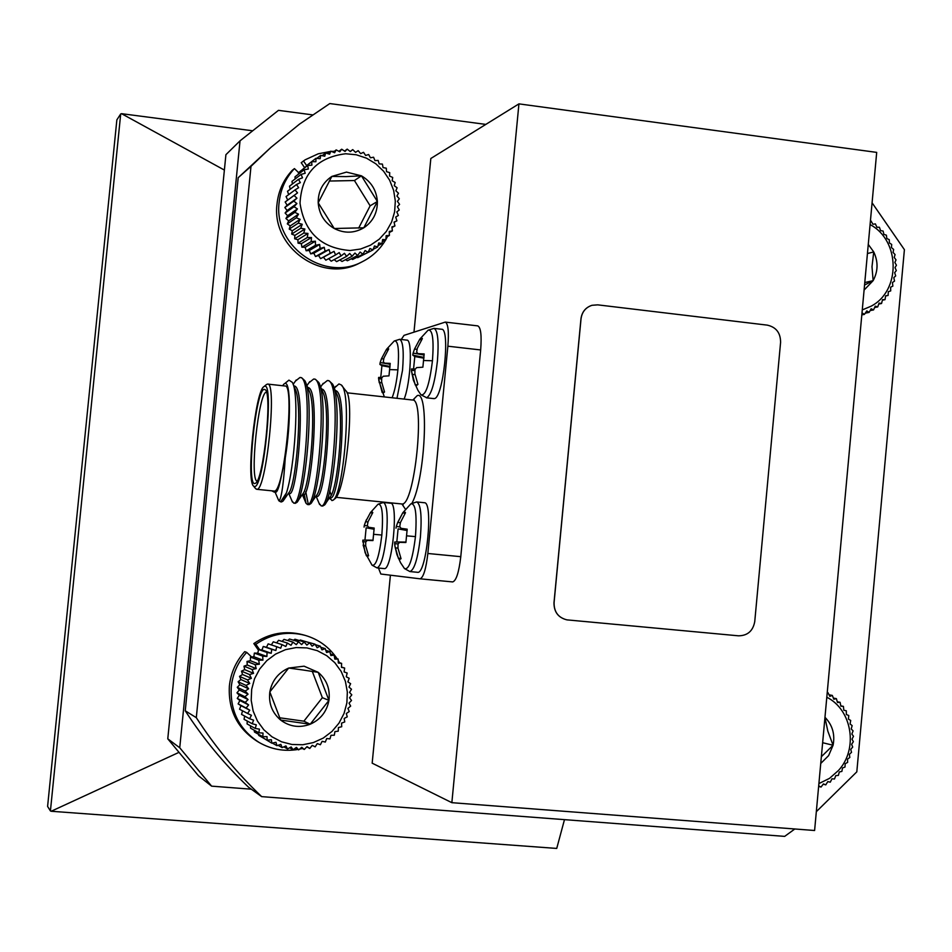 <?xml version="1.0" encoding="UTF-8"?>
<svg xmlns="http://www.w3.org/2000/svg" width="952" height="952" viewBox="0 0 952 952"><rect width="100%" height="100%" fill="white"/><g stroke="black" fill="none" stroke-linecap="round" stroke-linejoin="round"><path stroke-width="1.43" d="M862.274 309.924L870.925 306.282C900.949 291.05 900.425 240.487 870.08 224.577M871.044 220.983L870.402 221.173L871.044 220.983L872.936 224.267L875.376 223.887L876.911 227.254L879.398 227.242L880.588 230.646L883.087 231.027L883.908 234.418L886.383 235.18L886.847 238.535L889.263 239.666L889.37 242.939L891.679 244.426L891.465 247.579L893.63 249.424L893.083 252.423L895.082 254.589L894.214 257.409L896.022 259.884L894.868 262.478L896.439 265.239L895.011 267.571L896.332 270.594L894.654 272.653L895.689 275.901L893.797 277.651L894.535 281.09L892.452 282.518L892.857 286.112L890.632 287.195L890.703 290.919L888.347 291.645L888.085 295.453L885.646 295.81L885.015 299.666L882.528 299.642L881.552 303.498L879.053 303.093L877.72 306.925L875.245 306.151L873.555 309.912L871.151 308.757L869.105 312.399L866.808 310.887L864.428 314.386L862 312.839M864.095 290.062L873.127 280.65C878.125 271.296 878.327 261.729 873.734 251.935L868.272 244.414M864.547 285.041L873.127 280.65L871.996 266.691L873.734 251.935L867.439 253.541M864.773 282.554L873.127 280.65M864.428 314.386L861.81 314.898M869.105 312.399L865.273 313.16M873.555 309.912L870.128 310.59M877.72 306.925L874.614 307.544M881.552 303.498L878.72 304.081M885.015 299.666L882.397 300.201M888.085 295.453L885.622 295.965M306.925 647.907L296.143 647.562L285.517 649.657L275.568 654.095L266.81 660.64L259.682 668.994L254.541 678.728L251.673 689.343L251.197 700.303L253.149 711.049L257.433 721.045L263.835 729.779L272.01 736.824L281.554 741.81L291.978 744.488L302.772 744.75L313.375 742.572L323.252 738.086L331.939 731.493L338.983 723.151L344.041 713.464L346.873 702.933L347.337 692.056L345.409 681.382L341.185 671.446L334.866 662.747L326.774 655.702L317.302 650.668L306.925 647.907M304.104 641.957L306.889 645.099L309.614 642.767L312.089 646.146L315.005 644.159L317.135 647.741L320.217 646.111L321.978 649.859L325.179 648.609L326.572 652.477L329.856 651.62L330.856 655.571L334.188 655.107L334.795 659.105L338.115 659.046L338.341 663.044L341.625 663.377L341.447 667.328L344.648 668.054L344.1 671.933L347.183 673.04L346.254 676.801L349.182 678.276L347.885 681.87L350.622 683.691L348.991 687.094L351.502 689.248L349.551 692.413L351.8 694.865L349.562 697.768L351.514 700.493L349.015 703.111L350.657 706.075L347.932 708.383L349.229 711.549L346.314 713.512L347.254 716.856L344.172 718.451L344.743 721.925L341.542 723.151L341.72 726.721L338.436 727.542L338.234 731.172L334.914 731.612L334.307 735.241L330.987 735.277L329.987 738.883L326.703 738.526L325.322 742.06L322.121 741.311L320.372 744.738L317.278 743.595L315.16 746.868L312.232 745.368L309.769 748.451L307.044 746.606L304.259 749.462L301.76 747.284L298.678 749.878L296.441 747.391L293.085 749.7L291.145 746.951L287.552 748.938L285.933 745.94L282.125 747.594L280.852 744.381L276.889 745.666L275.973 742.286L271.879 743.203L271.344 739.692L267.167 740.216L267.012 736.61L262.788 736.729L263.038 733.076L258.801 732.79L259.444 729.137L255.243 728.447L256.29 724.829L252.173 723.746L253.613 720.2L249.602 718.736L251.423 715.309L247.579 713.464L249.757 710.204L246.116 708.002L248.639 704.932L245.223 702.397L248.067 699.565L244.926 696.733L248.067 694.163L245.211 691.045L248.615 688.784L246.08 685.416L249.721 683.476L247.532 679.907L251.376 678.312L249.555 674.563L253.553 673.338L252.101 669.47L256.219 668.625L255.172 664.663L259.361 664.21L258.706 660.188L262.942 660.141L262.681 656.118L266.905 656.475L267.048 652.489L271.225 653.25L271.748 649.335L275.854 650.49L276.758 646.694L280.721 648.229L281.982 644.599L285.79 646.491L287.397 643.064L291.003 645.301L292.93 642.1L296.286 644.671L298.511 641.731L301.605 644.599L304.104 641.957L294.953 639.232L293.549 640.232M304.093 666.186L288.682 668.054C278.27 672.683 271.986 680.644 269.832 691.926C268.464 703.338 272.058 712.703 280.638 720.057C289.694 726.769 299.559 728.161 310.209 724.222C320.574 719.545 326.822 711.596 328.94 700.374C330.296 689.034 326.726 679.692 318.218 672.338L304.093 666.186M302.819 669.97L288.682 668.054L269.832 691.926L280.638 720.057L310.209 724.222L328.94 700.374L318.218 672.338L302.819 669.97M276.758 646.694L268.155 643.873L266.477 647.312L263.252 646.456L261.955 650.014L258.647 649.538L257.73 653.167L254.362 653.096L253.851 656.749L250.471 657.082L250.352 660.712L247.008 661.45L247.282 665.032L243.998 666.162L244.664 669.637L241.499 671.16L242.546 674.492L239.523 676.384L240.927 679.549L238.107 681.775L239.845 684.726L237.25 687.296L239.309 689.986L236.965 692.854L239.309 695.269L237.262 698.411L239.868 700.517L238.131 703.897L240.963 705.658L239.571 709.24L247.579 713.464M242.546 710.811L241.558 714.405L249.602 718.736M244.616 716.047L244.069 719.307L252.173 723.746M247.27 721.069L247.08 723.925L255.243 728.447M250.483 725.805L250.566 728.173L258.801 732.79M254.232 730.232L254.47 732.028L262.788 736.729M258.492 734.301L258.754 735.432L267.167 740.216M263.252 737.99L271.879 743.203M315.005 644.159L305.378 641.517M309.614 642.767L300.368 640.03L299.428 640.565M298.511 641.731L289.479 639.018L287.754 640.517M292.93 642.1L284.005 639.375L282.089 641.398M287.397 643.064L278.591 640.315L276.615 642.874M281.982 644.599L273.284 641.815L271.356 644.921M279.614 717.772L303.878 721.188L322.359 697.685L312.292 671.398M303.878 721.188L310.209 724.222M322.359 697.685L328.94 700.374M248.615 688.784L239.845 684.726M245.211 691.045L237.25 687.296M238.107 681.775L246.08 685.416M249.721 683.476L240.927 679.549M247.532 679.907L239.523 676.384M248.067 694.163L239.309 689.986M244.926 696.733L236.965 692.854M248.067 699.565L239.309 695.269M245.223 702.397L237.262 698.411M248.639 704.932L239.868 700.517M246.116 708.002L238.131 703.897M249.757 710.204L240.963 705.658M276.889 745.666L272.355 743.096M282.125 747.594L278.067 745.285M287.552 748.938L283.827 746.856M293.085 749.7L289.634 747.784M298.678 749.878L295.429 748.093M304.259 749.462L301.165 747.784M309.769 748.451L306.794 746.868M344.648 668.054L341.459 667.019M341.625 663.377L338.293 662.318M338.115 659.046L334.616 657.951M334.188 655.107L330.451 653.964M329.856 651.62L325.834 650.406M325.179 648.609L320.776 647.301M320.217 646.111L315.302 644.659M275.854 650.49L266.477 647.312M271.748 649.335L263.252 646.456M271.225 653.25L261.955 650.014M267.048 652.489L258.647 649.538M266.905 656.475L257.73 653.167M262.681 656.118L254.362 653.096M262.942 660.141L253.851 656.749M258.706 660.188L250.471 657.082M259.361 664.21L250.352 660.712M255.172 664.663L247.008 661.45M256.219 668.625L247.282 665.032M252.101 669.47L243.998 666.162M253.553 673.338L244.664 669.637M249.555 674.563L241.499 671.16M251.376 678.312L242.546 674.492M345.635 153.76C316.98 157.354 301.772 173.835 300.011 203.192C304.462 232.407 321.145 248.186 350.074 250.519L360.606 249.019L370.495 245.188L379.229 239.214L386.381 231.384L391.593 222.102L394.628 211.832L395.318 201.086L393.64 190.388L389.677 180.273L383.62 171.241L375.766 163.756L366.496 158.163L356.286 154.783L345.635 153.76M341.685 149.214L345.04 151.427L347.206 149.119L350.3 151.606L352.74 149.607L355.536 152.356L358.19 150.678L360.665 153.641L363.521 152.32L365.651 155.462L368.662 154.51L370.435 157.794L373.565 157.223L374.957 160.614L378.158 160.436L379.182 163.887L382.418 164.101L383.049 167.588L386.286 168.183L386.524 171.657L389.725 172.657L389.582 176.06L392.7 177.441L392.164 180.761L395.163 182.51L394.259 185.688L397.103 187.794L395.853 190.793L398.495 193.232L396.913 196.029L399.316 198.778L397.424 201.336L399.578 204.371L397.389 206.643L399.257 209.952L396.817 211.915L398.364 215.438L395.699 217.092L396.913 220.804L394.057 222.102L394.925 225.969L391.903 226.897L392.402 230.872L389.273 231.431L389.38 235.477L386.167 235.644L385.893 239.737L382.644 239.499L381.978 243.581L378.729 242.962L377.67 246.996L374.469 245.973L373.029 249.912L369.911 248.508L368.103 252.328L365.104 250.554L362.938 254.196L360.106 252.066L357.595 255.505L354.953 253.042L352.121 256.243L349.717 253.458L346.587 256.385L344.445 253.315L341.054 255.945L339.209 252.613L335.58 254.922L334.057 251.364L330.237 253.327L329.047 249.579L325.06 251.173L324.227 247.27L320.11 248.484L319.658 244.462L315.469 245.283L315.398 241.201L311.161 241.618L311.482 237.512L307.246 237.536L307.96 233.43L303.759 233.05L304.866 229.004L300.749 228.242L302.248 224.291L298.25 223.137L300.118 219.329L296.274 217.818L298.511 214.176L294.858 212.332L297.44 208.905L294.025 206.739L296.917 203.549L293.763 201.098L296.941 198.195L294.085 195.469L297.536 192.875L295.001 189.936L298.666 187.675L296.477 184.533L300.332 182.629L298.511 179.333L302.522 177.798L301.07 174.394L305.199 173.252L304.14 169.777L308.341 169.028L307.675 165.517L311.911 165.16L311.637 161.673L315.874 161.721L315.981 158.282L320.169 158.722L320.669 155.378L324.763 156.211L325.632 152.998L329.606 154.2L330.832 151.166L334.628 152.725L336.199 149.904L339.793 151.796L341.685 149.214L338.888 151.32M346.48 172.098L331.843 176.417C322.621 182.629 318.063 191.411 318.194 202.788C319.11 214.152 324.453 222.72 334.235 228.504C344.362 233.597 354.227 233.359 363.819 227.79C372.994 221.566 377.504 212.796 377.373 201.479C376.468 190.186 371.161 181.642 361.439 175.822L346.48 172.098M345.945 176.608L331.843 176.417L318.194 202.788L334.235 228.504L363.819 227.79L377.373 201.479L361.439 175.822L345.945 176.608M295.001 189.936L286.052 196.564L287.706 200.063L285.16 201.991L287.135 205.251L284.838 207.5L287.099 210.499L285.1 213.022L287.611 215.723L285.921 218.508L288.658 220.876L287.302 223.875L290.229 225.91L289.229 229.087L292.312 230.753L291.681 234.085L294.882 235.37L294.632 238.797L297.905 239.69L298.047 243.176L301.356 243.676L301.891 247.187L305.175 247.282L306.116 250.769L309.352 250.471L310.673 253.898L313.815 253.208L315.505 256.528L318.527 255.457L320.586 258.635L323.43 257.207L325.834 260.193L335.58 254.922M328.69 258.647L331.189 261.205L341.054 255.945M334.188 259.61L336.615 261.633L346.587 256.385M339.793 259.955L342.042 261.479L352.121 256.243M345.457 259.706L347.397 260.765L357.595 255.505M351.133 258.837L352.645 259.48L362.938 254.196M356.786 257.349L357.702 257.647L368.103 252.328M362.391 255.243L373.029 249.912M315.981 158.282L306.615 165.577M311.637 161.673L302.236 169.73M307.675 165.517L298.476 172.657L298.404 174.204M304.14 169.777L295.013 176.822L295.108 178.964M301.07 174.394L292.002 181.356L292.395 183.986M298.511 179.333L289.491 186.187L290.241 189.222M296.477 184.533L287.504 191.281L288.682 194.613M358.654 228.123L370.138 205.822L354.43 180.535L329.213 181.047M370.138 205.822L377.373 201.479M354.43 180.535L361.439 175.822M296.917 203.549L287.099 210.499M294.025 206.739L285.1 213.022M284.838 207.5L293.763 201.098M296.941 198.195L287.135 205.251M294.085 195.469L285.16 201.991M297.44 208.905L287.611 215.723M294.858 212.332L285.921 218.508M298.511 214.176L288.658 220.876M296.274 217.818L287.302 223.875M300.118 219.329L290.229 225.91M298.25 223.137L289.229 229.087M302.248 224.291L292.312 230.753M300.749 228.242L291.681 234.085M304.866 229.004L294.882 235.37M303.759 233.05L294.632 238.797M307.96 233.43L297.905 239.69M307.246 237.536L298.047 243.176M311.482 237.512L301.356 243.676M311.161 241.618L301.891 247.187M315.398 241.201L305.175 247.282M315.469 245.283L306.116 250.769M319.658 244.462L309.352 250.471M320.11 248.484L310.673 253.898M324.227 247.27L313.815 253.208M325.06 251.173L315.505 256.528M329.047 249.579L318.527 255.457M330.237 253.327L320.586 258.635M334.057 251.364L323.43 257.207M377.67 246.996L373.279 249.245M381.978 243.581L378.039 245.604M385.893 239.737L382.311 241.594M389.38 235.477L386.06 237.215M392.402 230.872L389.297 232.526M394.925 225.969L391.986 227.528M396.913 220.804L394.116 222.328M352.74 149.607L350.169 151.499M347.206 149.119L344.553 151.106M336.199 149.904L333.248 152.153M330.832 151.166L327.655 153.605M325.632 152.998L322.169 155.676M320.669 155.378L316.814 158.365M297.536 192.875L287.706 200.063M818.898 783.579L829.489 778.379L838.474 770.477C858.43 749.034 852.195 709.835 826.8 697.233M827.181 693.092L827.966 692.663L829.823 696.376L832.322 695.424L833.833 699.232L836.38 698.649L837.522 702.516L840.092 702.314L840.878 706.194L843.412 706.372L843.829 710.228L846.304 710.787L846.376 714.559L848.744 715.487L848.458 719.165L850.695 720.45L850.088 723.984L852.147 725.602L851.219 728.958L853.087 730.898L851.861 734.04L853.492 736.277L851.992 739.18L853.361 741.679L851.623 744.309L852.706 747.046L850.743 749.379L851.528 752.33L849.374 754.329L849.827 757.459L847.518 759.125L847.637 762.385L845.209 763.694L844.983 767.05L842.472 767.99L841.877 771.418L839.319 771.965L838.367 775.416L835.797 775.594L834.487 779.022L831.953 778.807L830.275 782.187L827.8 781.592L825.777 784.876L823.409 783.912L821.052 787.054L818.684 785.9M820.731 763.48L828.609 755.626L833.083 745.249C835.142 734.492 832.536 725.293 825.289 717.618L824.967 717.308M821.362 756.709L833.083 745.249L827.835 731.172L824.944 717.546M822.635 742.715L833.083 745.249M821.052 787.054L818.637 786.364M825.777 784.876L823.242 784.15M843.412 706.372L840.806 705.86M840.092 702.314L837.308 701.767M836.38 698.649L833.381 698.078M832.322 695.424L829.037 694.793M827.966 692.663L827.228 692.52M297.905 749.462C284.208 751.699 271.332 749.414 259.313 742.572L257.278 741.382C237.345 728.53 228.052 710.061 229.384 685.964C230.812 672.874 235.929 661.438 244.735 651.644L246.699 652.37L251.649 656.963M307.127 747.046L306.365 747.308M302.438 748.474L299.547 749.141M259.313 742.572C239.273 729.648 229.932 711.084 231.276 686.868C232.716 673.718 237.857 662.211 246.699 652.37M258.468 650.216L253.827 643.576C269.035 633.175 285.421 630.248 302.962 634.77L305.223 635.401C318.634 639.375 329.273 647.146 337.127 658.736M253.827 643.576L255.838 644.266C271.13 633.806 287.587 630.855 305.223 635.401M338.198 660.414L339.531 662.711M259.634 649.681L255.838 644.266M421.403 340.042L419.665 339.4L421.677 338.043L422.367 338.567L417.333 348.218L416.655 352.085L417.964 353.668L424.164 353.918L422.878 367.186L416.607 367.627L414.965 369.507L414.87 373.719L417.94 384.358L416.5 385.584L415.25 384.965L411.55 371.339L413.418 380.276L417.892 390.26L420.951 394.782L426.722 397.757C431.327 394.794 434.885 382.609 437.408 361.177C438.955 341.244 437.825 330.296 433.981 328.369L428.055 330.225C432.541 329.071 434.005 339.257 432.458 360.772C429.447 384.703 425.603 396.032 420.951 394.782L420.51 394.199M411.55 371.339L411.442 368.959L415.322 369.043M413.561 369.007L414.798 356.536L423.914 358.178M416.643 501.954L410.871 503.846C415.512 503.013 417.035 513.937 415.453 536.619C412.609 559.526 408.943 570.177 404.481 568.57L404.148 568.13M404.993 513.461L402.875 512.7L404.564 511.819L405.493 512.7L400.447 522.481L399.745 526.492L401.03 528.336L407.182 529.181L405.897 542.497L399.673 542.342L398.043 543.985L397.96 548.09L401.042 558.693L399.65 559.502L398.436 558.455L394.913 546.103L394.652 542.045L396.817 541.962L398.091 528.872L407.123 530.526M377.754 504.465L378.039 504.215C382.109 503.584 383.37 513.854 381.847 535.036C379.229 556.408 375.945 566.452 372.018 565.143L365.128 552.672L362.795 540.165L364.949 540.093L366.151 527.789L374.124 529.241M372.339 513.247L370.471 512.569L371.958 511.736L372.791 512.581L368.019 521.767L367.341 525.54L368.507 527.265L374.184 528.062L372.97 540.569L367.222 540.427L365.735 541.962L365.675 545.829L368.579 555.789L367.341 556.563L366.282 555.587L363.14 544.96M396.972 398.305L402.529 370.257C404.017 351.455 403.065 341.137 399.685 339.305L394.235 341.006C398.162 340.102 399.388 349.729 397.888 369.864C396.639 381.871 394.711 391.177 392.117 397.769M387.857 350.217L386.322 349.646L388.071 348.408L388.713 348.908L383.965 357.988L383.287 361.641L384.477 363.14L390.201 363.402L388.987 375.862L383.204 376.242L381.692 378.003L381.633 381.954L384.525 391.95L383.204 393.105L382.157 392.486L378.587 378.801L378.634 377.42L382.085 377.504M380.752 377.468L381.919 365.711L389.975 367.163M322.335 384.548L327.321 380.55C343.089 378.087 331.962 509.153 321.24 505.881L319.087 503.299M327.536 380.574L329.023 380.74L332.605 384.108C342.779 401.256 333.771 496.647 324.561 504.988L322.633 506.024M278.389 499.812L279.448 500.359C281.685 496.932 283.625 482.783 285.267 457.912C291.133 422.426 290.705 380.253 284.755 383.549L288.944 380.134L292.335 382.359C299.701 394.128 294.632 468.289 286.433 492.91L280.614 501.811L278.876 500.657M286.433 492.91L283.041 501.097L281.506 501.894M295.441 381.086L299.904 377.516C314.922 374.957 303.771 506.333 293.823 503.132L291.966 500.93M300.118 377.539L301.617 377.706L304.854 380.729C314.767 397.139 305.58 494.861 296.905 502.406L295.251 503.275M308.912 382.823L313.625 379.039C329.023 376.516 317.885 507.749 307.544 504.512L306.056 503.322L304.247 494.397M313.839 379.063L315.338 379.229L318.742 382.418C328.785 399.197 319.693 495.754 310.745 503.703L308.96 504.655M308.293 504.239L305.759 491.744M273.819 491.018L274.164 491.053C283.97 493.576 295.251 383.489 284.934 385.988L267.69 384.096M266.405 384.596L267.571 384.084C277.472 381.538 266.167 491.779 256.778 489.292L255.434 488.435M284.101 383.894L282.577 385.738M341.887 385.75L345.743 390.701C355.465 397.151 345.386 494.052 334.473 499.026L333.438 499.895M329.797 497.837L331.927 500.573L333.057 500.216C343.22 495.742 352.573 392.593 341.232 384.917L338.96 383.93L334.83 387.595M266.441 392.129L266.358 392.141C258.48 392.545 249.4 479.737 257.099 481.188M254.827 483.521C246.032 486.055 255.529 390.034 264.132 389.368L265.275 389.725C272.474 393.95 263.525 479.975 255.552 483.223L254.827 483.521M254.529 486.531C263.68 488.685 274.343 380.586 264.418 386.369L263.894 386.655C255.315 390.986 245.985 480.712 253.553 486.079L254.529 486.531M433.374 398.495L434.267 398.59C443.192 398.733 450.617 327.797 441.526 329.249L434.16 328.392M417.476 572.283L417.5 572.295C426.437 575.044 433.66 501.621 424.342 502.727L424.199 502.715M384.144 568.582L384.168 568.582C392.057 571.105 398.852 502.132 390.618 503.203L390.498 503.192M404.136 399.09C410.812 382.502 412.74 338.852 406.79 340.126L399.828 339.317M518.935 103.875L451.855 802.679L814.603 830.501L876.697 152.391L518.935 103.875L430.828 158.496L413.977 332.141M591.965 305.306L591.93 305.318C585.599 307.448 581.946 311.935 580.97 318.777L553.993 602.711C553.933 611.957 558.229 617.669 566.88 619.859L566.916 619.859M250.995 166.338L270.927 147.393L238.202 177.679L185.247 710.799L196.302 717.665L250.995 166.338L238.202 177.679M794.813 828.99L784.674 836.38L261.681 796.634L248.52 787.185C224.541 764.373 203.454 738.907 185.247 710.799M872.08 202.8L904.4 249.662L856.812 771.846L816.316 811.687M270.927 147.393L299.487 124.141L329.808 103.566L485.829 124.403M451.855 802.679L372.172 763.171L390.403 575.187M261.681 796.634C236.917 773.048 215.116 746.725 196.302 717.665M378.468 568.035L380.836 574.02L420.046 578.816C423.402 577.602 426.008 569.153 427.853 553.481L460.78 556.682L480.665 349.955L447.868 346.195C449.011 331.546 448.13 323.513 445.262 322.097L404.017 335.366L401.28 339.483M460.78 556.682C458.923 572.319 456.234 580.732 452.7 581.922L420.082 578.816L452.7 581.922M445.393 322.109L477.761 325.882C480.808 327.321 481.772 335.354 480.665 349.955M738.49 635.817C747.57 635.71 752.984 630.974 754.746 621.62L780.592 342.351C780.569 332.879 776.142 327.131 767.288 325.132L597.725 304.854L592.001 305.295C585.67 307.425 582.017 311.911 581.041 318.753L554.064 602.723C553.993 611.969 558.288 617.681 566.952 619.871L738.49 635.817M382.157 392.486L384.37 392.164M379.146 382.573L381.776 382.811M378.587 378.801L381.645 378.92M381.919 365.711L379.907 364.426L390.022 366.472M379.907 364.426L380.169 362.533L389.63 364.188M380.169 362.533L381.466 358.725L383.739 358.999M381.466 358.725L386.322 349.646M384.477 363.14L390.153 364.295M367.222 540.427L372.982 540.474M366.282 555.587L368.365 555.266M363.259 545.663L365.687 545.853M362.724 541.783L365.818 541.866M362.795 540.165L373.017 540.26M373.017 540.189L364.949 540.093M366.151 527.789L374.136 529.014M364.069 527.111L364.307 525.444L367.615 525.992M364.307 525.444L365.592 521.708L367.972 521.982M365.592 521.708L370.471 512.569M368.507 527.265L374.172 528.336M399.673 542.342L405.909 542.402M398.436 558.455L400.792 558.086M395.223 547.9L397.96 548.114M394.628 543.77L398.138 543.878M394.652 542.045L405.957 542.152M405.968 542.069L396.817 541.962M398.091 528.872L407.135 530.276M396.008 528.17L396.318 526.397L400.066 527.015M396.318 526.397L397.698 522.422L400.387 522.731M397.698 522.422L402.875 512.688L410.871 503.846M401.03 528.336L407.17 529.502M415.25 384.965L417.75 384.596M412.049 374.422L415.036 374.683M411.442 370.399L414.893 370.542M414.798 356.536L412.787 355.132L423.973 357.405M412.787 355.132L413.12 353.097L424.116 355.048M413.12 353.097L414.513 349.051L417.083 349.372M414.513 349.051L419.665 339.4M417.964 353.668L424.116 354.941M293.085 384.156L294.894 388.464C303.498 402.934 295.739 486.984 288.813 492.767L283.625 500.252M305.747 382.859L308.781 390.118C317.492 404.909 309.817 487.959 302.641 494.1L297.548 501.49M319.682 384.667L322.633 391.772C331.463 406.873 323.858 488.923 316.445 495.421L311.435 502.704M333.581 386.476L336.461 393.426C345.397 408.825 337.865 489.899 330.225 496.73L325.298 503.917M285.267 457.912L281.352 476.214C278.71 486.472 276.282 491.744 274.069 492.029L271.772 490.815M281.352 476.214C279.222 486.912 277.329 492.243 275.675 492.208L274.045 492.041M293.847 385.976C306.877 384.608 297.393 497.337 289.432 493.588L288.313 493.481M307.686 387.5C320.931 386.833 311.411 498.765 303.164 494.98L302.105 494.873M321.49 389.035C334.949 389.047 325.382 500.193 316.861 496.361L315.862 496.266M335.271 390.558C348.944 391.248 339.328 501.609 330.522 497.741L329.594 497.646M427.853 553.481L447.868 346.195M329.749 490.887L331.189 495.195M564.476 819.648L556.73 848.434L51.194 811.259L179.012 752.342M252.708 130.793L121.535 113.681L224.375 170.063M121.535 113.681L120.702 113.966L50.42 810.937L51.194 811.259M120.702 113.966L116.858 119.869L47.6 806.427L50.42 810.937M312.47 114.859L278.46 110.349L240.035 140.837L225.91 154.688L167.778 738.823L198.492 775.785L211.618 786.15L251.304 789.184M167.778 738.823L179.738 747.772L211.618 786.15M240.035 140.837L179.738 747.772M385.715 239.821C380.074 249.364 372.315 256.635 362.474 261.621L359.939 262.883C322.371 283.708 270.975 247.425 277.044 203.787C278.448 190.864 283.517 179.714 292.228 170.337L294.43 168.599L298.547 172.598M387.535 236.441L385.905 239.499M362.474 261.621C324.715 282.542 273.069 246.068 279.162 202.217C280.578 189.222 285.671 178.012 294.43 168.599M304.378 167.314L301.225 162.697L305.199 159.781L318.277 153.784L330.427 151.475M331.415 151.404L334.354 151.309M306.627 165.553L303.474 160.912M432.458 360.772L423.711 360.499M424.342 502.727L416.786 501.954C420.796 504.298 422.01 516.008 420.403 537.083C417.892 558.408 414.394 569.903 409.919 571.569L417.5 572.295M415.453 536.619L406.73 535.845M383.37 502.477L383.489 502.477C387.024 504.667 388.023 515.663 386.488 535.476C384.144 555.504 380.99 566.309 377.028 567.904L377.016 567.892M381.847 535.036L373.743 534.322M397.888 369.864L389.761 369.59M401.375 503.917L401.827 503.965C414.632 506.773 425.77 397.877 412.454 400.007L414.132 399.614M405.481 509.284L401.899 503.965M412.859 400.03L417.226 395.627C429.364 389.784 425.258 478.57 412.085 503.001M409.919 571.569L404.481 568.57L400.566 562.727L396.96 554.683L394.913 546.103M370.542 512.473L378.039 504.215L383.489 502.477L390.618 503.203M384.334 396.913L378.801 380.574M280.471 501.799L281.673 501.918M293.692 503.132L295.417 503.299M307.413 504.512L309.126 504.679M347.004 392.807L412.454 400.007M402.648 504.12L403.172 504.786L401.625 503.953L336.02 497.313M372.018 565.143L377.028 567.904L384.168 568.582M394.235 341.006L386.655 349.17M365.52 521.898L366.46 519.637M397.222 523.648L402.684 512.961M428.055 330.225L419.975 338.96M426.341 397.793L433.874 398.614M278.627 500.359L275.104 492.148M296.215 379.991L293.156 384.334M292.442 502.049L288.813 493.529M309.733 381.633L306.913 385.655M306.056 503.322L302.486 494.909M323.228 383.287L320.645 386.976M319.634 504.596L316.123 496.289M335.687 386.357L334.342 388.297M330.356 499.145L329.725 497.67M253.553 486.079L255.743 488.804M263.894 386.655L266.596 384.441M278.769 500.526L279.269 501.157M274.009 491.042L256.623 489.292M321.11 505.881L322.811 506.047"/></g></svg>
